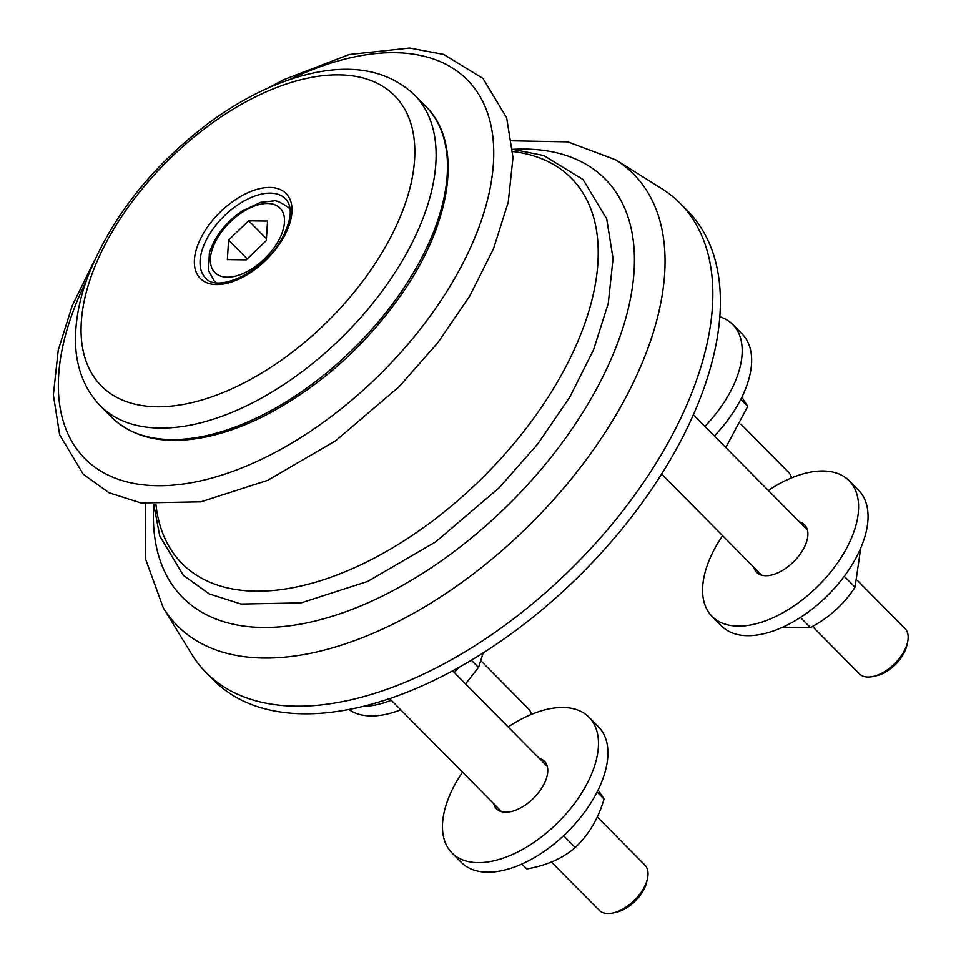 <?xml version="1.0" encoding="UTF-8"?>
<svg xmlns="http://www.w3.org/2000/svg" width="961" height="961" viewBox="0 0 961 961"><rect width="100%" height="100%" fill="white"/><g stroke="black" fill="none" stroke-linecap="round" stroke-linejoin="round"><path stroke-width="1.44" d="M163.238 607.724A320.986 176.307 135.3 0 0 529.403 525.126A320.986 176.307 135.3 0 0 615.701 159.814L661.564 188.524A333.479 183.167 135.3 0 1 680.04 203.276L687.595 210.915A333.479 183.167 135.3 0 1 579.459 575.699A333.479 183.167 135.3 0 1 213.606 680.136L206.038 672.508A333.479 183.167 135.3 0 1 191.479 653.876L163.238 607.724L145.772 559.65L145.267 503.648M680.04 203.276A333.479 183.167 135.3 0 1 571.903 568.071A333.479 183.167 135.3 0 1 206.038 672.508M740.943 424.185L788.597 472.319A32.145 17.658 135.3 0 1 791.456 477.929M704.918 426.432A96.424 52.963 -44.7 0 0 732.714 324.494A96.424 52.963 -44.7 0 0 719.789 316.746M714.371 435.982A96.424 52.963 -44.7 0 0 742.168 334.044L732.714 324.494M725.807 447.526L747.778 406.335L741.856 397.229M740.811 399.308L747.778 406.335M481.125 660.988L528.478 708.822A32.145 17.658 135.3 0 1 531.337 714.419M363.102 706.407A96.424 52.963 -44.7 0 0 376.244 704.833A96.424 52.963 -44.7 0 0 391.271 700.245M348.879 709.518A96.424 52.963 -44.7 0 0 385.697 714.383A96.424 52.963 -44.7 0 0 400.725 709.783M454.253 672.472A96.424 52.963 -44.7 0 0 458.865 667.451M465.556 683.896L478.518 667.475L483.227 652.891M471.346 660.219L478.518 667.475M612.986 912.95L616.481 912.169A28.121 15.448 -44.7 0 0 628.987 906.307A28.121 15.448 -44.7 0 0 646.609 882.354L647.414 878.871A32.145 17.658 135.3 0 1 627.281 906.235A32.145 17.658 135.3 0 1 612.986 912.95A32.145 17.658 135.3 0 1 599.196 910.271L551.386 861.981M597.225 816.91L644.879 865.044A32.145 17.658 135.3 0 1 647.414 878.871M462.493 772.188A96.424 52.963 -44.7 0 0 451.934 852.9A96.424 52.963 -44.7 0 0 525.667 847.614A96.424 52.963 -44.7 0 0 593.345 769.521A96.424 52.963 -44.7 0 0 588.997 717.218A96.424 52.963 -44.7 0 0 508.177 726.96M451.934 852.9L461.388 862.437A96.424 52.963 -44.7 0 0 535.121 857.152A96.424 52.963 -44.7 0 0 602.787 779.071A96.424 52.963 -44.7 0 0 598.451 726.768L588.997 717.218M493.654 803.66A33.755 18.535 -44.7 0 0 496.489 808.802A33.755 18.535 -44.7 0 0 522.291 806.952A33.755 18.535 -44.7 0 0 545.98 779.623A33.755 18.535 -44.7 0 0 544.455 761.316A33.755 18.535 -44.7 0 0 539.337 758.433M597.105 792.032L604.061 799.059L598.138 789.954M563.578 835.71L575.243 847.482C588.54 835.073 598.15 818.94 604.061 799.059M521.871 864.023L526.736 868.924C546.605 865.513 562.774 858.365 575.243 847.482M873.105 676.46L876.6 675.679A28.121 15.448 -44.7 0 0 906.728 645.852L907.544 642.368A32.145 17.658 135.3 0 1 873.105 676.46A32.145 17.658 135.3 0 1 859.314 673.781L812.429 626.416M857.656 580.72L905.01 628.554A32.145 17.658 135.3 0 1 907.628 633.179A32.145 17.658 135.3 0 1 907.544 642.368M722.612 535.685A96.424 52.963 -44.7 0 0 712.065 616.397A96.424 52.963 -44.7 0 0 817.847 586.198A96.424 52.963 -44.7 0 0 849.116 480.728A96.424 52.963 -44.7 0 0 808.405 472.548A96.424 52.963 -44.7 0 0 768.307 490.458M712.065 616.397L721.507 625.947A96.424 52.963 -44.7 0 0 827.301 595.748A96.424 52.963 -44.7 0 0 858.569 490.266L849.116 480.728M753.772 567.158A33.755 18.535 -44.7 0 0 756.607 572.312A33.755 18.535 -44.7 0 0 793.63 561.741A33.755 18.535 -44.7 0 0 804.573 524.814A33.755 18.535 -44.7 0 0 799.456 521.931M782.795 627.173L810.399 627.545C828.983 617.827 843.866 604.385 855.05 587.207L860.696 548.166M800.417 617.455L810.399 627.545M844.238 576.288L855.05 587.207M246.232 259.854L227.373 259.59L228.598 240.058L248.683 220.802L267.542 221.066L266.317 240.586L246.232 259.854M247.241 258.881L228.598 240.058M266.437 238.724L248.683 220.802M289.741 79.535A269.116 147.814 135.3 0 1 493.077 167.791A269.116 147.814 135.3 0 1 255.482 462.097A269.116 147.814 135.3 0 1 86.262 280.972M512.802 149.339A297.321 163.31 135.3 0 1 618.668 340.206A297.321 163.31 135.3 0 1 343.582 612.529A297.321 163.31 135.3 0 1 153.796 504.729M425.759 106.335A220.982 121.374 135.3 0 1 354.104 348.062A220.982 121.374 135.3 0 1 111.668 417.266C133.723 438.456 164.992 445.063 205.474 437.063C224.454 433.159 244.046 426.119 264.275 415.945C320.95 386.37 368.087 343.798 405.698 288.216C453.003 217.486 462.349 142.012 425.759 106.335L414.395 94.851A220.982 121.374 135.3 0 1 342.741 336.566A220.982 121.374 135.3 0 1 100.304 405.782L111.668 417.266M92.028 274.041A206.291 113.302 135.3 0 1 377.421 83.367A206.291 113.302 135.3 0 1 274.353 365.012A206.291 113.302 135.3 0 1 92.028 274.041M197.558 245.728A60.363 33.154 -44.7 0 0 250.905 272.347A60.363 33.154 -44.7 0 0 281.068 189.93A60.363 33.154 -44.7 0 0 197.558 245.728M203.035 247.445A56.255 30.896 135.3 0 1 242.508 201.894A56.255 30.896 135.3 0 1 285.513 198.807C293.069 206.795 291.651 220.465 281.249 239.806C263.374 272.275 217.246 293.189 205.57 277.957A56.255 30.896 135.3 0 1 203.035 247.445M512.778 151.514A273.873 150.421 135.3 0 1 582.57 329.647A273.873 150.421 135.3 0 1 355.75 567.146A273.873 150.421 135.3 0 1 155.97 504.729M290.138 209.534A52.23 28.686 -44.7 0 0 288.36 207.396L290.09 209.15M288.36 207.396C280.516 202.134 275.555 199.984 273.465 200.945L260.575 202.363L241.679 211.3C225.403 222.712 214.639 236.634 209.378 253.043L208.489 270.461L214.123 280.888A52.23 28.686 -44.7 0 0 216.237 282.69M284.456 222.279A45.804 25.154 135.3 0 1 227.216 277.176A45.804 25.154 135.3 0 1 230.712 221.523A45.804 25.154 135.3 0 1 284.456 222.279M615.701 159.814L567.807 141.868L511.805 140.799M414.395 94.851C388.737 70.994 354.477 63.834 311.628 73.384C278.017 81.084 244.262 97.229 210.351 121.831C151.802 165.785 110.815 217.775 87.391 277.801C79.787 298.535 75.835 318.283 75.523 337.059C74.994 359.318 80.64 385.337 100.304 405.782M512.645 149.327L543.794 155.526L583.063 179.551L606.703 218.856L613.058 258.581L608.289 303.292L593.598 349.696L569.741 397.217L537.788 443.922L499.143 487.792L435.693 541.86L367.691 581.417L301.057 602.883L241.067 604.049L209.162 593.862L183.311 575.291L159.718 535.914L153.784 504.573M269.032 87.619L283.867 79.643L349.323 54.501L409.698 48.05L443.742 54.453L482.999 78.478L506.651 117.783L512.994 157.508L508.237 202.218L493.546 248.623L469.677 296.144L437.723 342.849L399.091 386.718L335.629 440.787L267.639 480.344L200.993 501.81L141.015 502.975L109.098 492.789L83.247 474.217L59.654 434.84L53.372 394.947L58.261 350.044L72.207 305.742L94.538 260.359M389.673 698.623L501.606 811.685M452.655 670.862L547.289 766.458M661.588 474.049L761.725 575.195M693.361 414.756L807.408 529.967M214.123 280.888L215.853 282.642"/></g></svg>
